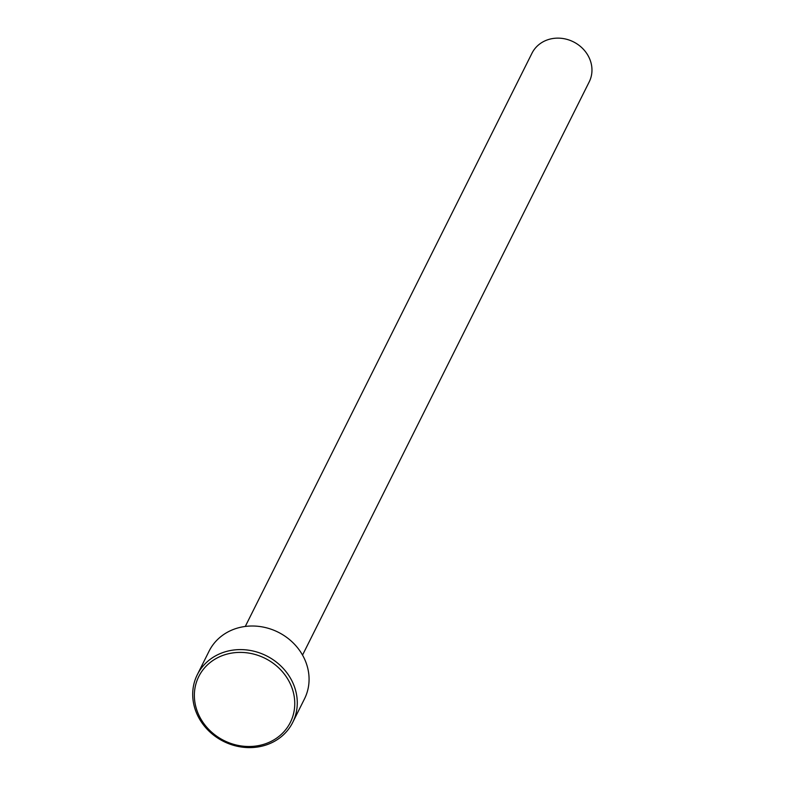 <?xml version="1.0" encoding="UTF-8"?>
<svg xmlns="http://www.w3.org/2000/svg" width="785" height="785" viewBox="0 0 785 785"><rect width="100%" height="100%" fill="white"/><g stroke="black" fill="none" stroke-linecap="round" stroke-linejoin="round"><path stroke-width="1.18" d="M292.697 722.465L304.492 698.876A53.341 47.865 -153.4 0 0 293.963 643.7A53.341 47.865 -153.4 0 0 235.902 628.559A53.341 47.865 -153.4 0 0 209.075 651.158L197.28 674.747A53.341 47.865 26.6 0 1 224.108 652.149A53.341 47.865 26.6 0 1 282.168 667.289A53.341 47.865 26.6 0 1 292.697 722.465A53.341 47.865 26.6 0 1 265.87 745.063A53.341 47.865 26.6 0 1 207.809 729.922A53.341 47.865 26.6 0 1 197.28 674.747M224.52 654.847A51.211 45.952 -153.4 0 0 198.536 714.428A51.211 45.952 -153.4 0 0 264.614 744.052A51.211 45.952 -153.4 0 0 290.587 684.471A51.211 45.952 -153.4 0 0 224.52 654.847M245.283 626.45L531.975 53.223A32.008 28.721 26.6 0 1 548.067 39.662A32.008 28.721 26.6 0 1 582.902 48.748A32.008 28.721 26.6 0 1 589.221 81.856L302.539 655.082"/></g></svg>
